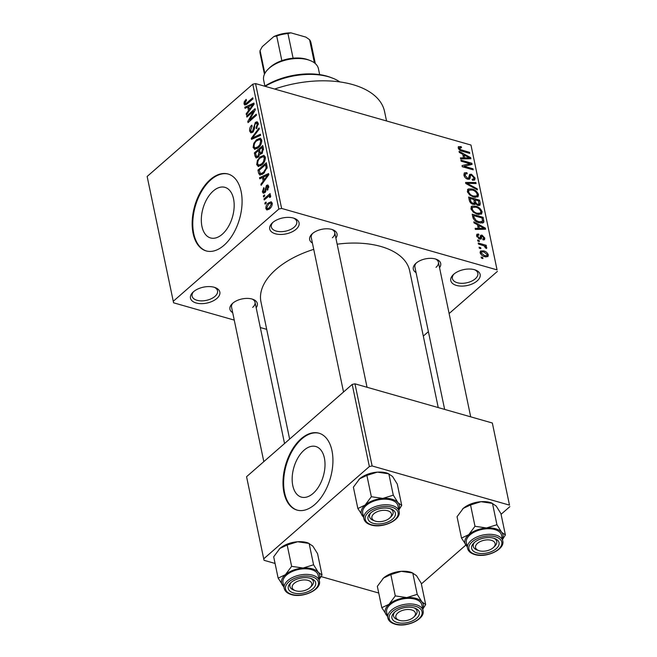 <?xml version="1.0" encoding="UTF-8"?>
<svg xmlns="http://www.w3.org/2000/svg" width="657" height="657" viewBox="0 0 657 657"><rect width="100%" height="100%" fill="white"/><g stroke="black" fill="none" stroke-linecap="round" stroke-linejoin="round"><path stroke-width="0.99" d="M193.454 291.782A14.996 8.147 -11.8 0 1 215.266 287.618A14.996 8.147 -11.8 0 1 216.867 298.459A14.996 8.147 -11.8 0 1 196.542 303.082A14.996 8.147 -11.8 0 1 192.895 292.291A14.996 8.147 -11.8 0 1 193.454 291.782M193.601 291.642A12.992 7.063 168.2 0 0 192.099 296.135A12.992 7.063 168.2 0 0 201.387 300.881A12.992 7.063 168.2 0 0 214.962 296.373A12.992 7.063 168.2 0 0 217.533 290.821A12.992 7.063 168.2 0 0 214.354 287.314M453.765 274.224A14.996 8.147 -11.8 0 1 475.578 270.06A14.996 8.147 -11.8 0 1 477.179 280.9A14.996 8.147 -11.8 0 1 456.853 285.532A14.996 8.147 -11.8 0 1 453.207 274.733A14.996 8.147 -11.8 0 1 453.765 274.224M453.921 274.092A12.992 7.063 168.2 0 0 452.41 278.576A12.992 7.063 168.2 0 0 461.699 283.323A12.992 7.063 168.2 0 0 475.274 278.814A12.992 7.063 168.2 0 0 477.844 273.263A12.992 7.063 168.2 0 0 474.674 269.756M272.68 222.575A14.996 8.147 -11.8 0 1 294.5 218.42A14.996 8.147 -11.8 0 1 296.102 229.252A14.996 8.147 -11.8 0 1 275.768 233.884A14.996 8.147 -11.8 0 1 272.129 223.093A14.996 8.147 -11.8 0 1 272.68 222.575M272.836 222.444A12.992 7.063 168.2 0 0 271.325 226.928A12.992 7.063 168.2 0 0 280.621 231.675A12.992 7.063 168.2 0 0 294.196 227.166A12.992 7.063 168.2 0 0 296.767 221.614A12.992 7.063 168.2 0 0 293.589 218.108M313.102 493.423A26.305 15.349 -74.1 0 0 324.952 466.675A26.305 15.349 -74.1 0 0 315.803 446.514A26.305 15.349 -74.1 0 0 304.076 450.193A26.305 15.349 -74.1 0 0 292.217 476.941A26.305 15.349 -74.1 0 0 301.374 497.103A26.305 15.349 -74.1 0 0 313.102 493.423M314.826 504.486A39.978 23.332 -74.1 0 0 332.836 463.826A39.978 23.332 -74.1 0 0 318.932 433.185A39.978 23.332 -74.1 0 0 301.103 438.777A39.978 23.332 -74.1 0 0 283.093 479.438A39.978 23.332 -74.1 0 0 296.997 510.078A39.978 23.332 -74.1 0 0 314.826 504.486M319.236 433.275A39.978 23.332 -74.1 0 0 301.727 438.958A39.978 23.332 -74.1 0 0 283.734 479.347A39.978 23.332 -74.1 0 0 297.309 510.161M213.229 191.031A26.305 15.349 105.9 0 1 224.957 187.344A26.305 15.349 105.9 0 1 234.114 207.505A26.305 15.349 105.9 0 1 222.263 234.262A26.305 15.349 105.9 0 1 210.527 237.941A26.305 15.349 105.9 0 1 201.379 217.779A26.305 15.349 105.9 0 1 213.229 191.031M223.98 245.316A39.978 23.332 -74.1 0 0 241.998 204.664A39.978 23.332 -74.1 0 0 228.086 174.023A39.978 23.332 -74.1 0 0 210.256 179.616A39.978 23.332 -74.1 0 0 192.246 220.267A39.978 23.332 -74.1 0 0 206.158 250.908A39.978 23.332 -74.1 0 0 223.98 245.316M228.398 174.113A39.978 23.332 -74.1 0 0 210.881 179.788A39.978 23.332 -74.1 0 0 192.887 220.185A39.978 23.332 -74.1 0 0 206.47 250.999M416.062 272.598A13.994 7.605 -11.8 0 1 415.553 263.671A13.994 7.605 -11.8 0 1 416.07 263.194A13.994 7.605 -11.8 0 1 436.429 259.31A13.994 7.605 -11.8 0 1 439.541 267.695M436.018 267.342A11.99 6.521 168.2 0 0 438.4 262.217A11.99 6.521 168.2 0 0 435.517 259.006M232.693 312.658A13.994 7.605 -11.8 0 1 232.184 303.731A13.994 7.605 -11.8 0 1 232.709 303.255A13.994 7.605 -11.8 0 1 253.068 299.37A13.994 7.605 -11.8 0 1 256.173 307.747M252.658 307.394A11.99 6.521 168.2 0 0 255.031 302.277A11.99 6.521 168.2 0 0 252.157 299.066M312.404 243.033A13.994 7.605 -11.8 0 1 311.894 234.114A13.994 7.605 -11.8 0 1 312.42 233.629A13.994 7.605 -11.8 0 1 332.779 229.753A13.994 7.605 -11.8 0 1 335.883 238.13M332.368 237.777A11.99 6.521 168.2 0 0 334.742 232.652A11.99 6.521 168.2 0 0 331.867 229.441M289.63 439.09L260.96 301.875A75.957 41.276 -11.8 0 1 275.997 269.419A75.957 41.276 -11.8 0 1 313.726 249.364M173.226 301.308L278.864 209.041L252.781 84.203L147.143 176.47L173.579 302.803L234.253 320.107M260.312 327.539L266.701 329.362M480.095 252.617L480.489 250.99L483.601 250.875C485.81 251.335 487.379 252.699 488.332 254.965L487.929 256.591L484.907 256.723C482.665 256.279 481.064 254.908 480.095 252.617M478.444 244.067L478.23 243.024L486.172 245.291L486.394 246.334L485.121 245.973L486.796 247.623L486.574 248.494L485.383 247.87L484.234 245.899L478.444 244.067M476.588 235.83L476.875 234.262L478.608 234.007L478.969 235.091L477.926 235.231L477.738 236.224L479.265 237.982L479.93 237.924L480.686 235.263L482.057 235.124L484.809 238.13L484.513 239.723L483.051 239.904L482.69 238.82L483.536 238.705L483.683 237.842L482.435 236.216L481.844 236.364L481.22 238.992L479.684 239.082L476.588 235.83M482.435 236.216L479.019 238.836M472.843 217.27L472.211 214.198L483.133 217.319L483.889 221.844L483.437 222.69L479.199 222.797C476.144 222.181 474.026 220.341 472.843 217.27M474.625 204.508L475.553 203.703L473.171 204.368C471.11 203.76 469.821 202.397 469.295 200.27L468.622 197.026L479.544 200.147L480.226 203.391L479.963 205.271L478.074 205.485L475.553 203.703L475.241 204.228M465.788 183.492L465.575 182.474L475.857 182.49L476.087 183.574L466.946 183.287L477.179 188.797L477.401 189.889L465.788 183.492M461.132 161.195L460.91 160.144L471.841 163.265L472.071 164.381L464.236 166.287L472.999 168.792L473.212 169.835L462.29 166.714L462.052 165.597L469.878 163.683L461.132 161.195M458.307 146.757L461.148 146.593L461.51 147.677L459.506 148.293L460.565 149.656L469.566 152.358L469.78 153.41L462.364 151.291C460.426 150.979 459.046 149.845 458.216 147.882L458.455 146.585M458.479 148.654L459.662 147.628L458.676 149.016M252.781 84.203L255.54 83.595L281.623 208.433L497.053 269.879L470.97 145.041L497.053 269.879M255.54 83.595L470.97 145.041M459.3 152.432L459.071 151.332L470.667 157.631L470.897 158.731L460.664 158.953L460.434 157.861L463.514 157.885L462.758 154.264L459.3 152.432M470.593 175.296L470.018 178.384L467.743 179.23C465.747 178.548 464.458 177.16 463.899 175.066L464.327 172.89L466.864 172.66L467.226 173.744L465.542 173.916L465.197 175.526L467.505 178.178L468.572 178.072L469.591 174.442L471.455 174.245L475.068 178.072L474.674 180.075L472.465 180.289L472.104 179.205L473.574 179.065L473.796 177.743L471.636 175.279L470.593 175.296L468.975 176.7L470.535 175.345M468.901 179.361L470.018 178.384L469.607 179.065M467.456 189.783L468.408 188.953L471.94 188.986C474.995 189.643 477.187 191.54 478.534 194.669L477.976 196.878L473.763 197.092L469.615 194.932L467.324 191.466L468.408 188.953L467.841 189.306M471.044 206.955L471.997 206.126L475.528 206.167C478.583 206.815 480.776 208.712 482.123 211.841L481.565 214.051L477.343 214.264L473.204 212.104L470.913 208.639L471.997 206.126L471.43 206.479M474.026 222.912L473.796 221.82L485.392 228.119L485.622 229.211L475.389 229.433L475.159 228.34L478.239 228.365L477.483 224.751L474.026 222.912M477.82 241.078L477.606 240.035L479.167 240.478L479.38 241.53L477.82 241.078M479.323 248.247L479.101 247.204L480.661 247.648L480.883 248.691L479.323 248.247M481.376 258.102L481.162 257.059L482.723 257.503L482.936 258.554L481.376 258.102M423.313 336.088L428.397 331.645M449.117 313.545L497.406 271.374M265.067 204.138L264.845 203.095L266.044 202.044L266.266 203.095L265.067 204.138M263.564 196.977L263.35 195.926L264.549 194.883L264.763 195.926L263.564 196.977M259.77 178.803L259.54 177.71L268.606 173.547L268.836 174.647L261.133 185.323L260.903 184.231L263.227 181.135L262.472 177.513L259.77 178.803M258.595 166.533L256.69 164.661L257.38 160.513L260.049 156.966L263.909 155.323L265.313 157.138C265.362 160.48 264.196 163.084 261.831 164.94L258.061 166.459M255.006 149.361L253.101 147.488L253.791 143.341L256.46 139.793L260.32 138.151L261.724 139.966C261.773 143.308 260.615 145.911 258.242 147.768L254.473 149.287M249.676 131.096C249.381 128.673 250.087 126.694 251.787 125.15L252.116 126.103L250.678 130.332L251.483 131.572L252.559 131.186L255.335 122.407L257.142 121.759L258.258 123.376L256.402 128.715L256.074 127.762L257.281 124.263L256.542 123.114L254.735 124.559L254.456 128.887L252.789 132.221L250.875 132.878L249.676 131.096L252.986 132.041M245.045 108.323L244.815 107.231L253.881 103.067L254.111 104.167L246.408 114.844L246.178 113.751L248.502 110.647L247.746 107.034L245.045 108.323M244.248 101.753L246.145 99.363L246.465 100.307L244.987 103.1L245.858 103.666L252.781 97.794L253.002 98.846L247.295 103.822L244.815 105.071L243.993 103.905L244.248 101.753L245.118 101.999M244.987 103.1L247.073 104.02M246.876 117.086L246.654 116.034L255.064 108.701L255.294 109.809L249.479 120.108L256.214 114.219L256.435 115.271L248.034 122.604L247.796 121.488L253.602 111.205L246.876 117.086M251.532 139.383L251.319 138.364L259.08 127.926L259.301 129.01L252.395 137.954L260.394 134.233L260.624 135.326L251.532 139.383M255.039 156.161L254.366 152.925L262.767 145.583L263.449 148.827L261.929 153.549L259.934 153.96L258.168 157.187L256.123 157.976L255.039 156.161L258.283 157.089M260.279 154.132L260.689 154.173M258.587 173.161L257.955 170.097L266.356 162.755L267.153 167.469L263.662 173.399L259.844 175.107L258.587 173.161L260.164 173.604M262.365 191.852L263.802 187.59L264.13 188.534L263.26 191.162L264.5 191.745L266.455 185.446L267.81 184.962L268.688 186.284L267.448 190.226L267.12 189.282L267.826 187.081L266.799 186.383L264.87 192.657L263.309 193.232L262.365 191.852L264.943 192.591M265.157 192.378L263.786 191.992L265.469 192.025M268.746 186.621L266.799 186.383M264.188 199.958L263.974 198.915L270.084 193.577L270.298 194.62L269.329 195.474L270.668 195.77L270.553 197.051L269.616 197.519L269.567 196.665L268.647 196.295L264.188 199.958M270.323 195.326L270.668 195.77M270.577 196.952L268.647 196.295M265.871 208.639C265.822 206.183 266.676 204.294 268.434 202.964L271.185 201.765L272.203 203.112C272.269 205.534 271.431 207.407 269.715 208.737L266.898 209.994L265.871 208.639L268.762 209.468M352.201 384.427L246.564 476.703L263.72 558.828L369.365 466.56L352.201 384.427L354.969 383.828L372.125 465.961L509.495 505.134L492.339 423.009L509.495 505.134M354.969 383.828L492.339 423.009M421.367 583.925L465.805 545.105M501.077 514.3L509.857 506.629M263.72 558.828L264.081 560.322L275.078 563.46M321.117 576.591L378.728 593.025M372.125 465.961L369.365 466.56M337.148 244.19A75.957 41.276 -11.8 0 1 409.672 270.807L438.244 407.578M281.623 208.433L278.864 209.041M274.651 89.048A83.956 45.62 -11.8 0 1 384.55 111.485L386.538 120.954M232.898 303.082A11.99 6.521 168.2 0 0 231.551 307.18L263.818 461.633M312.609 233.465A11.99 6.521 168.2 0 0 311.262 237.555L343.529 392.007M416.267 263.03A11.99 6.521 168.2 0 0 414.912 267.12L444.641 409.401M246.342 104.578L243.993 103.905M246.4 107.674L244.815 107.231M247.024 113.99L246.178 113.751M249.274 110.869L248.502 110.647M248.978 107.387L247.746 107.034M251.45 105.366L248.798 106.533L249.405 109.44L253.142 104.463L251.45 105.366M253.774 104.635L253.142 104.463M250.153 109.653L249.405 109.44M247.722 116.338L246.654 116.034M250.547 120.412L249.479 120.108M248.937 121.816L247.796 121.488M254.382 111.427L253.602 111.205M253.495 131.457L252.559 131.186M258.226 123.237L255.335 122.407M257.043 128.041L256.074 127.762M258.365 124.575L257.281 124.263M252.846 138.799L251.319 138.364M253.832 138.356L252.395 137.954M254.571 143.563L253.791 143.341M257.593 140.113L256.46 139.793M257.109 148.63L253.101 147.488M260.739 140.836L259.687 139.465L256.665 140.844C254.908 142.216 254.045 144.138 254.078 146.626L255.13 147.973L258.053 146.7L259.86 144.597L260.739 140.836L261.815 141.14M260.673 144.827L259.86 144.597M259.063 146.987L258.053 146.7M255.598 153.27L254.366 152.925M263.235 147.833L262.003 147.488L259.49 149.681L260.213 152.662L262.061 153.426M262.537 152.9L261.576 152.621L262.381 149.303L262.003 147.488M260.213 152.662L261.576 152.621M259.745 150.888L258.513 150.535L255.565 153.106L256.361 156.317L258.308 157.064M262.012 153.475L258.94 152.596L258.513 150.535M258.907 156.423L257.946 156.144L258.94 152.596M256.361 156.317L257.946 156.144M258.16 160.735L257.38 160.513M261.182 157.286L260.049 156.966M260.689 165.802L256.69 164.661M264.328 158.008L263.276 156.637L260.246 158.025C258.497 159.388 257.634 161.31 257.667 163.798L258.718 165.145L261.642 163.872L263.449 161.77L264.328 158.008L265.403 158.312M264.262 162L263.449 161.77M262.652 164.16L261.642 163.872M259.187 170.442L257.955 170.097M265.592 164.661L259.154 170.278L260.492 173.785L263.457 172.348L266.118 168.143L265.592 164.661L266.824 165.014M267.144 166.837L265.978 166.508M267.021 168.397L266.118 168.143M264.475 172.635L263.457 172.348M262.751 174.13L261.322 173.719M261.125 178.162L259.54 177.71M261.749 184.469L260.903 184.231M263.999 181.357L263.227 181.135M263.703 177.866L262.472 177.513M266.175 175.854L263.523 177.012L264.13 179.919L267.867 174.943L266.175 175.854M268.499 175.123L267.867 174.943M264.878 180.133L264.13 179.919M265.913 191.253L264.993 190.99M268.639 186.071L266.455 185.446M268.015 189.536L267.12 189.282M268.77 187.352L267.826 187.081M264.418 196.229L263.35 195.926M265.042 199.219L263.974 198.915M270.684 195.86L269.329 195.474M265.913 203.399L264.845 203.095M269.616 203.3L268.434 202.964M271.325 203.851L270.709 203.079L268.656 204.007L266.75 207.908L267.383 208.671L269.436 207.743L271.325 203.851L272.269 204.113M270.446 208.031L269.436 207.743M460.146 147.472L461.148 146.593M459.892 150.239L460.565 149.656M468.712 153.106L469.566 152.358M469.369 158.764L470.667 157.631M462.331 158.912L463.514 157.885M467.488 156.867L464.105 154.986L464.713 157.894L469.656 157.935L467.488 156.867M463.086 155.873L464.105 154.986M468.696 158.78L469.656 157.935M463.571 158.887L464.713 157.894M469.977 164.891L471.841 163.265M463.382 167.026L464.236 166.287M472.145 169.531L472.999 168.792M467.924 165.392L469.878 163.683M463.932 175.214L466.864 172.66M464.31 176.298L465.197 175.526M466.766 178.827L467.505 178.178M469.008 176.38L471.455 174.245M472.514 180.305L475.068 178.072M474.666 183.533L475.857 182.49M466.355 183.804L466.946 183.287M476.497 189.388L477.179 188.797M471.028 189.791L471.94 188.986M475.381 197.42L478.534 194.669M477.261 194.308C476.202 191.901 474.502 190.481 472.145 190.029L469.008 190.193L468.597 191.819C469.624 194.168 471.283 195.581 473.574 196.057L476.834 195.942L477.261 194.308M474.781 197.338L475.955 196.32M472.761 196.763L473.574 196.057M467.71 192.6L468.597 191.819M478.534 201.034L479.544 200.147M477.894 205.427L480.226 203.391M478.485 200.828L475.225 199.9L475.964 202.988L477.68 204.393L478.822 204.302L478.485 200.828M474.206 200.787L475.225 199.9M476.974 205L477.68 204.393M474.182 204.541L475.964 202.988M473.943 199.531L470.116 198.439L470.938 201.781L472.941 203.317L474.239 203.218L473.943 199.531M469.098 199.326L470.116 198.439M472.178 203.99L472.941 203.317M470.207 202.422L470.938 201.781M469.656 201.461L470.576 200.656M474.617 206.963L475.528 206.167M478.969 214.593L482.123 211.841M480.85 211.48C479.791 209.074 478.091 207.653 475.734 207.201L472.597 207.374L472.186 208.992C473.212 211.34 474.871 212.753 477.163 213.229L480.423 213.114L480.85 211.48M478.37 214.511L479.536 213.492M476.35 213.936L477.163 213.229M471.299 209.772L472.186 208.992M482.115 218.206L483.133 217.319M482.402 223.142L483.889 221.844M482.074 218.001L473.705 215.611L474.091 217.492L476.235 220.58L478.994 221.754L482.558 221.278L482.074 218.001M472.687 216.498L473.705 215.611M480.669 223.125L483.749 220.251M478.181 222.468L478.994 221.754M475.578 221.146L476.235 220.58M473.155 218.313L474.091 217.492M484.094 229.244L485.392 228.119M477.056 229.4L478.239 228.365M482.213 227.347L478.83 225.466L479.438 228.373L484.381 228.414L482.213 227.347M477.811 226.353L478.83 225.466M483.421 229.26L484.381 228.414M478.296 229.375L479.438 228.373M476.58 235.781L478.608 234.007M476.974 236.898L477.738 236.224M478.567 238.59L479.265 237.982M478.928 238.795L479.93 237.924M480.193 236.75L482.057 235.124M482.985 239.723L484.809 238.13M478.312 241.226L479.167 240.478M485.326 246.03L486.172 245.291M486.09 248.239L486.796 247.623M479.815 248.387L480.661 247.648M482.673 251.688L483.601 250.875M486.032 256.969L488.332 254.965M487.19 254.612L483.831 251.918L481.482 251.976L481.236 252.97L484.611 255.655L486.927 255.622L487.19 254.612M483.807 256.353L484.611 255.655M480.472 253.635L481.236 252.97M481.868 258.242L482.723 257.503M264.672 86.198A49.973 27.159 -11.8 0 1 330.578 77.37L332.27 78.019A51.969 28.243 168.2 0 0 265.141 86.338M339.833 81.92A51.969 28.243 168.2 0 0 332.27 78.019M278.141 578.127L273.682 556.791L279.915 548.423L287.175 545.006L297.629 541.754A19.455 10.569 -11.8 0 1 306.794 542.551A19.455 10.569 -11.8 0 1 308.223 543.027L312.822 546.09L317.569 553.679L322.02 575.006L318.317 572.37L313.578 564.782L303.123 568.034L291.634 566.342L285.401 574.711L278.141 578.127L283.832 586.758M293.564 592.951A13.994 7.605 -11.8 0 1 290.525 582.973A13.994 7.605 -11.8 0 1 310.375 578.275A13.994 7.605 -11.8 0 1 311.402 578.612A13.994 7.605 -11.8 0 1 312.469 589.083A13.994 7.605 -11.8 0 1 293.564 592.951M295.231 590.61A9.995 5.428 168.2 0 0 308.026 589.083A9.995 5.428 168.2 0 0 310.145 587.498A9.995 5.428 168.2 0 0 308.683 580.599A9.995 5.428 168.2 0 0 295.921 582.143A9.995 5.428 168.2 0 0 295.231 590.61L293.539 589.97A11.99 6.521 -11.8 0 1 289.885 586.422A11.99 6.521 -11.8 0 1 291.24 582.332A11.99 6.521 168.2 0 0 289.885 586.422A11.99 6.521 168.2 0 0 294.426 590.257M319.376 580.944L318.21 575.36A17.994 9.773 168.2 0 0 311.402 569.603A17.994 9.773 168.2 0 0 291.88 571.672A17.994 9.773 168.2 0 0 282.986 582.718L284.153 588.302A17.994 9.773 -11.8 0 1 293.047 577.257A17.994 9.773 -11.8 0 1 312.568 575.187A17.994 9.773 -11.8 0 1 319.376 580.944C321.897 589.543 302.836 598.33 291.355 594.585C287.29 593.386 284.892 591.292 284.153 588.302M287.175 545.006L291.634 566.342M279.118 549.162A19.455 10.569 -11.8 0 1 279.192 549.096A19.455 10.569 -11.8 0 1 279.915 548.423A19.455 10.569 -11.8 0 1 297.629 541.754L309.118 543.446L313.578 564.782M319.105 579.671L322.02 575.006M283.816 586.66A19.455 10.569 -11.8 0 1 282.88 585.716A19.455 10.569 -11.8 0 1 285.401 574.711A19.455 10.569 -11.8 0 1 303.123 568.034A19.455 10.569 -11.8 0 1 318.317 572.37A19.455 10.569 -11.8 0 1 319.031 579.302M310.712 586.882A11.99 6.521 168.2 0 0 313.364 581.519A11.99 6.521 168.2 0 0 310.49 578.308A11.99 6.521 -11.8 0 1 313.364 581.519A11.99 6.521 -11.8 0 1 311.443 586.233L310.145 587.498M396.565 614.336A9.995 5.428 168.2 0 0 398.889 620.175A9.995 5.428 168.2 0 0 413.803 617.054A9.995 5.428 168.2 0 0 414.682 616.02A9.995 5.428 168.2 0 0 409.483 609.54A9.995 5.428 168.2 0 0 396.565 614.336M414.37 616.438A11.99 6.521 168.2 0 0 417.023 611.076A11.99 6.521 168.2 0 0 414.148 607.873A11.99 6.521 -11.8 0 1 417.023 611.076A11.99 6.521 -11.8 0 1 416.152 614.541A11.99 6.521 -11.8 0 1 415.093 615.79L413.803 617.054M398.889 620.175L397.198 619.535A11.99 6.521 -11.8 0 1 393.543 615.987A11.99 6.521 -11.8 0 1 394.414 612.521A11.99 6.521 -11.8 0 1 394.89 611.889A11.99 6.521 168.2 0 0 393.543 615.987A11.99 6.521 168.2 0 0 398.076 619.822M390.743 516.829A9.995 5.428 168.2 0 0 385.536 510.358A9.995 5.428 168.2 0 0 372.618 515.145A9.995 5.428 168.2 0 0 374.942 520.993A9.995 5.428 168.2 0 0 389.856 517.872A9.995 5.428 168.2 0 0 390.743 516.829M370.466 513.339A11.99 6.521 -11.8 0 1 370.95 512.706A11.99 6.521 168.2 0 0 369.595 516.804A11.99 6.521 -11.8 0 1 370.466 513.339M390.422 517.256A11.99 6.521 168.2 0 0 393.075 511.893A11.99 6.521 168.2 0 0 390.201 508.682A11.99 6.521 -11.8 0 1 393.075 511.893A11.99 6.521 -11.8 0 1 392.213 515.359A11.99 6.521 -11.8 0 1 391.153 516.607L389.856 517.872M374.942 520.993L373.25 520.344A11.99 6.521 -11.8 0 1 369.595 516.804A11.99 6.521 168.2 0 0 374.137 520.64M491.387 549.022A9.995 5.428 168.2 0 0 493.514 547.437A9.995 5.428 168.2 0 0 492.044 540.547A9.995 5.428 168.2 0 0 479.282 542.082A9.995 5.428 168.2 0 0 478.6 550.55A9.995 5.428 168.2 0 0 491.387 549.022M494.08 546.821A11.99 6.521 168.2 0 0 496.733 541.458A11.99 6.521 168.2 0 0 493.859 538.247A11.99 6.521 -11.8 0 1 496.733 541.458A11.99 6.521 -11.8 0 1 494.803 546.172L493.514 547.437M478.6 550.55L476.908 549.909A11.99 6.521 -11.8 0 1 473.254 546.361A11.99 6.521 -11.8 0 1 474.6 542.271A11.99 6.521 168.2 0 0 473.254 546.361A11.99 6.521 168.2 0 0 477.787 550.205M268.155 69.174L269.444 67.901A25.984 14.117 -11.8 0 1 281.853 60.641A25.984 14.117 -11.8 0 1 293.096 58.186A25.984 14.117 -11.8 0 1 306.31 59.171A25.984 14.117 -11.8 0 1 308.223 59.803L309.915 60.444A27.988 15.21 168.2 0 0 307.854 59.762A27.988 15.21 168.2 0 0 268.155 69.174A27.988 15.21 168.2 0 0 263.654 80.162L264.886 86.067M319.672 74.619L318.44 68.722A27.988 15.21 168.2 0 0 309.915 60.444M314.416 62.85L309.578 39.716L305.907 37.121L290.936 32.85L287.947 33.54A25.984 14.117 168.2 0 0 276.704 36.004L273.805 36.595A23.989 13.033 -11.8 0 1 290.936 32.85M293.096 58.186L287.947 33.54M281.853 60.641L276.704 36.004M264.853 73.436L260.073 50.532L262.283 46.647L273.805 36.595M260.073 50.532A25.984 14.117 168.2 0 0 260.123 53.472L264.459 74.233M315.335 63.606L310.999 42.845A25.984 14.117 168.2 0 0 309.578 39.716M387.466 616.225A19.455 10.569 -11.8 0 1 386.538 615.272A19.455 10.569 -11.8 0 1 389.059 604.268A19.455 10.569 168.2 0 1 406.773 597.599A19.455 10.569 -11.8 0 1 415.938 598.396A19.455 10.569 -11.8 0 1 421.966 601.935L417.228 594.347L406.773 597.599L395.284 595.907L389.059 604.268L381.791 607.692L387.482 616.323M414.025 607.832A13.994 7.605 -11.8 0 1 415.06 608.177A13.994 7.605 -11.8 0 1 416.127 618.648A13.994 7.605 -11.8 0 1 397.222 622.516A13.994 7.605 -11.8 0 1 394.175 612.538A13.994 7.605 -11.8 0 1 414.025 607.832M415.06 599.168A17.994 9.773 168.2 0 0 395.539 601.229A17.994 9.773 168.2 0 0 386.645 612.283L387.811 617.867A17.994 9.773 -11.8 0 1 396.705 606.813A17.994 9.773 -11.8 0 1 416.226 604.752A17.994 9.773 -11.8 0 1 423.026 610.509L421.86 604.925A17.994 9.773 168.2 0 0 415.06 599.168M381.791 607.692L377.34 586.356L383.565 577.988L390.833 574.571L401.287 571.319L412.768 573.011L417.228 594.347M390.833 574.571L395.284 595.907M422.763 609.236L425.679 604.571L421.219 583.235L416.481 575.647L411.882 572.592A19.455 10.569 -11.8 0 0 401.287 571.319A19.455 10.569 -11.8 0 0 383.565 577.988A19.455 10.569 -11.8 0 0 382.842 578.653L382.817 578.686M425.679 604.571L421.966 601.935A19.455 10.569 -11.8 0 1 422.689 608.867M357.851 508.51L353.392 487.174L359.625 478.805L366.885 475.389L377.34 472.137A19.455 10.569 -11.8 0 1 386.505 472.933A19.455 10.569 -11.8 0 1 387.934 473.41L392.533 476.465L397.28 484.053L401.731 505.389L398.027 502.745L393.288 495.164L382.834 498.417L371.345 496.717L365.111 505.085L357.851 508.51L363.543 517.133M373.275 523.333A13.994 7.605 -11.8 0 1 370.236 513.355A13.994 7.605 -11.8 0 1 390.086 508.649A13.994 7.605 -11.8 0 1 391.112 508.994A13.994 7.605 -11.8 0 1 392.18 519.465A13.994 7.605 -11.8 0 1 373.275 523.333M399.086 511.327L397.92 505.742A17.994 9.773 168.2 0 0 391.112 499.985A17.994 9.773 168.2 0 0 371.591 502.047A17.994 9.773 168.2 0 0 362.697 513.101L363.863 518.685A17.994 9.773 -11.8 0 1 372.757 507.631A17.994 9.773 -11.8 0 1 392.278 505.57A17.994 9.773 -11.8 0 1 399.086 511.327C401.608 519.925 382.546 528.704 371.065 524.968C367 523.769 364.602 521.674 363.863 518.685M366.885 475.389L371.345 496.717M358.829 479.544A19.455 10.569 -11.8 0 1 358.903 479.47A19.455 10.569 -11.8 0 1 359.625 478.805A19.455 10.569 -11.8 0 1 377.34 472.137L388.829 473.828L393.288 495.164M398.815 510.046L401.731 505.389M363.526 517.043A19.455 10.569 -11.8 0 1 362.59 516.09A19.455 10.569 -11.8 0 1 365.111 505.085A19.455 10.569 -11.8 0 1 382.834 498.417A19.455 10.569 -11.8 0 1 398.027 502.745A19.455 10.569 -11.8 0 1 398.742 509.684M467.176 546.608A19.455 10.569 -11.8 0 1 466.248 545.655A19.455 10.569 -11.8 0 1 468.769 534.65A19.455 10.569 168.2 0 1 486.484 527.973A19.455 10.569 -11.8 0 1 495.649 528.778A19.455 10.569 -11.8 0 1 501.677 532.31L496.938 524.721L486.484 527.973L474.995 526.282L468.769 534.65L461.501 538.067L467.193 546.698M493.736 538.214A13.994 7.605 -11.8 0 1 494.77 538.551A13.994 7.605 -11.8 0 1 495.838 549.03A13.994 7.605 -11.8 0 1 476.933 552.89A13.994 7.605 -11.8 0 1 473.886 542.92A13.994 7.605 -11.8 0 1 493.736 538.214M494.77 529.55A17.994 9.773 168.2 0 0 475.249 531.612A17.994 9.773 168.2 0 0 466.355 542.666L467.521 548.25A17.994 9.773 -11.8 0 1 476.415 537.196A17.994 9.773 -11.8 0 1 495.936 535.135A17.994 9.773 -11.8 0 1 502.736 540.892L501.57 535.307A17.994 9.773 168.2 0 0 494.77 529.55M461.501 538.067L457.05 516.731L463.275 508.37L470.543 504.946L480.998 501.693L492.479 503.393L496.938 524.721M470.543 504.946L474.995 526.282M502.474 539.611L505.389 534.954L500.93 513.618L496.191 506.03L491.592 502.966A19.455 10.569 -11.8 0 0 480.998 501.693A19.455 10.569 -11.8 0 0 463.275 508.37A19.455 10.569 -11.8 0 0 462.553 509.035L462.528 509.06M505.389 534.954L501.677 532.31A19.455 10.569 -11.8 0 1 502.4 539.249M248.083 103.141L247.016 102.837M252.247 106.754L251.541 106.557M254.522 127.458L253.602 127.195M255.343 137.683L253.816 137.247M263.564 149.64L262.381 149.303M266.972 177.242L266.257 177.037M266.2 189.972L265.116 189.668M461.255 150.921L462.06 150.223M466.454 158.83L467.538 157.885M467.456 179.131L470.207 176.733M468.129 184.781L468.769 184.231M474.453 202.89L475.635 201.855M481.179 229.309L482.263 228.365M479.733 239.099L481.647 237.432M291.889 594.421A16.795 9.124 168.2 0 0 315.081 589.354A16.795 9.124 168.2 0 0 312.059 576.805A16.795 9.124 168.2 0 0 288.858 581.872A16.795 9.124 168.2 0 0 291.889 594.421M415.709 606.37A16.795 9.124 168.2 0 0 392.508 611.437A16.795 9.124 168.2 0 0 395.539 623.986A16.795 9.124 168.2 0 0 418.739 618.919A16.795 9.124 168.2 0 0 415.709 606.37M371.599 524.795A16.795 9.124 168.2 0 0 394.791 519.728A16.795 9.124 168.2 0 0 391.769 507.179A16.795 9.124 168.2 0 0 368.569 512.255A16.795 9.124 168.2 0 0 371.599 524.795M495.419 536.744A16.795 9.124 168.2 0 0 472.219 541.811A16.795 9.124 168.2 0 0 475.249 554.36A16.795 9.124 168.2 0 0 498.449 549.293A16.795 9.124 168.2 0 0 495.419 536.744M245.447 103.716L246.925 104.135M251.483 131.572L253.019 132.008M256.542 123.114L258.3 123.615M259.687 139.465L261.741 140.048M255.13 147.973L257.216 148.564M263.276 156.637L265.321 157.22M258.718 165.145L260.796 165.736M260.492 173.785L262.447 174.343M269.189 196.205L270.651 196.624M270.709 203.079L272.269 203.53M267.383 208.671L269.165 209.181M465.542 173.916L463.957 175.304M468.572 178.072L467.382 179.106M473.574 179.065L472.399 180.092M476.834 195.942L475.175 197.396M469.008 190.193L467.365 191.639M478.822 204.302L477.647 205.337M474.239 203.218L472.983 204.311M480.423 213.114L478.764 214.568M472.597 207.374L470.954 208.811M477.926 235.231L476.711 236.29M483.536 238.705L482.846 239.304M481.934 236.265L479.002 238.828M486.927 255.622L485.49 256.871M481.482 251.976L480.226 253.068M255.031 302.277L284.538 443.532M367.041 387.269L334.742 232.652M438.4 262.217L470.699 416.834M387.811 617.867C388.55 620.857 390.948 622.951 395.005 624.15C406.494 627.895 425.555 619.108 423.026 610.509M467.521 548.25C468.26 551.239 470.658 553.334 474.715 554.533C486.205 558.269 505.266 549.482 502.736 540.892"/></g></svg>
